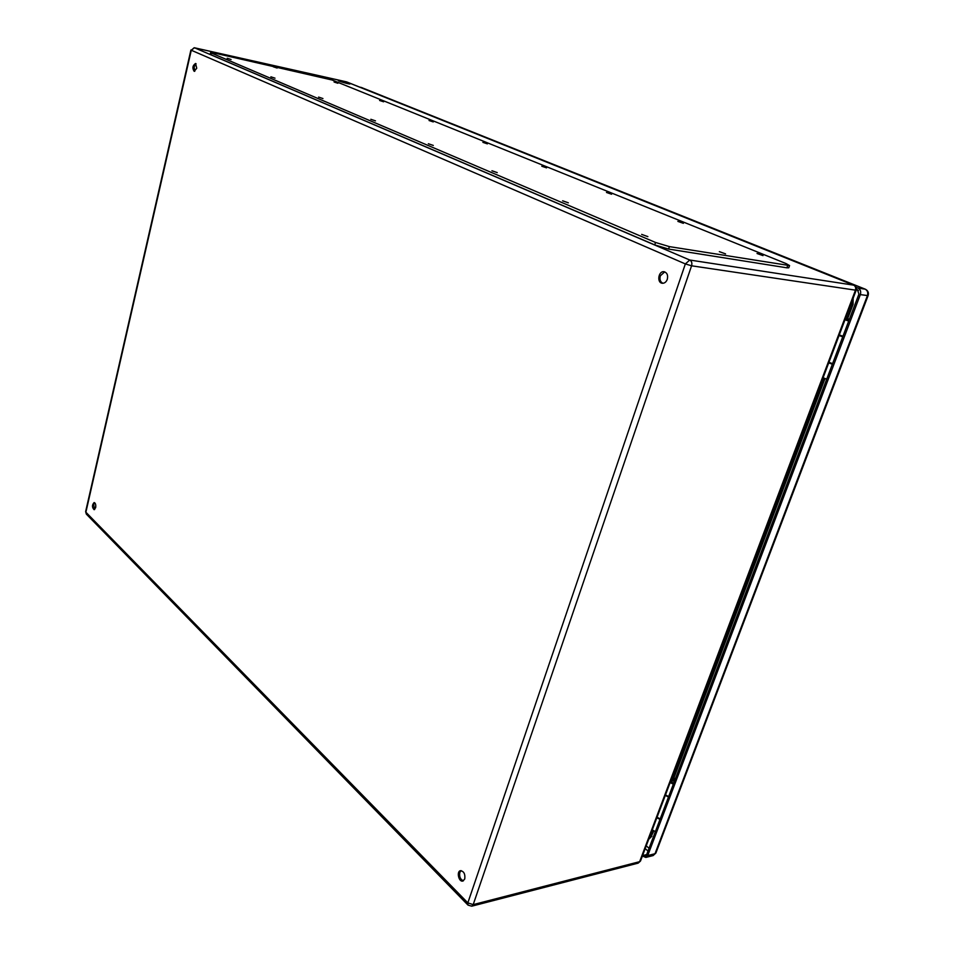 <?xml version="1.0" encoding="UTF-8"?>
<svg xmlns="http://www.w3.org/2000/svg" width="954" height="954" viewBox="0 0 954 954"><rect width="100%" height="100%" fill="white"/><g stroke="black" fill="none" stroke-linecap="round" stroke-linejoin="round"><path stroke-width="1.43" d="M842.871 336.512L839.222 335.045M832.603 363.641L828.931 362.293M839.055 335.51L842.752 336.834M340.84 80.887L350.035 83.904C350.106 84.548 337.823 81.054 338.324 80.577L340.84 80.887M667.287 279.343C666.202 282.062 664.533 283.362 662.267 283.255C656.543 282.742 658.463 270.638 664.115 271.735C667.144 272.737 668.205 275.277 667.287 279.343M196.739 68.247L194.187 71.335C192.136 68.175 192.589 65.552 195.558 63.477L196.739 68.247M95.65 507.671L94.124 509.686C91.942 507.337 91.942 504.964 94.124 502.555C95.519 503.092 96.032 504.785 95.65 507.671M464.753 878.98L462.833 881.043C458.779 882.271 456.31 871.384 460.484 870.68C463.918 871.288 465.337 874.055 464.753 878.98M664.723 271.878L660.323 275.825C659.429 279.486 660.299 281.967 662.911 283.278M196.083 63.751L194.115 66.804L194.783 71.288M94.661 502.734L93.671 504.571L94.673 509.496M461.128 870.632L459.804 872.457C459.148 876.774 460.353 879.552 463.441 880.792M668.48 797.019L665.308 795.374M657.044 817.244L660.192 818.902M210.607 52.542L210.214 54.271L211.108 54.831L654.718 244.904L668.575 249.054L786.883 267.812L788.767 267.788L789.566 265.57L786.048 263.566L332.087 80.005L214.066 52.971L210.619 52.53L211.514 53.09L655.529 242.471L669.398 246.621L789.566 265.57M757.047 253.502L763.009 255.624L757.047 253.502M641.672 234.398L647.885 236.628L641.672 234.398M677.877 221.4L683.374 223.331L677.877 221.4M562.621 200.805L568.346 202.82L562.621 200.805M606.494 192.458L611.597 194.234L606.494 192.458M491.93 170.766L497.237 172.602L491.93 170.766M541.8 166.234L546.57 167.856L541.8 166.234M428.346 143.744L433.295 145.425L428.346 143.744M482.891 142.349L487.375 143.863L482.891 142.349M370.844 119.298L375.471 120.86L370.844 119.298M429.038 120.514L433.259 121.921L429.038 120.514M318.588 97.093L322.941 98.548L318.588 97.093M379.609 100.48L383.603 101.792L379.609 100.48M270.9 76.821L275.014 78.18L270.9 76.821M334.079 82.02L337.871 83.26L334.079 82.02M227.195 58.254L231.095 59.518L227.195 58.254M719.352 251.653L725.553 253.871L719.352 251.653M273.333 66.804L277.125 68.044L273.333 66.804M849.37 319.363L847.665 318.636L853.079 304.314L852.435 304.219L847.021 318.564L846.317 318.445L849.239 319.685M847.665 318.636L847.021 318.564M675.349 778.893L673.965 777.796L672.594 778.035L674.967 779.907M673.965 777.796L824.995 378.547M848.833 320.782L845.161 319.351M845.256 319.089L849.096 320.103M848.738 320.759L848.988 320.103M842.966 336.261L839.27 334.926M849.191 319.84L845.411 318.684M845.005 319.769L848.714 321.081M856.382 289.277L857.407 289.694L858.946 294.059L646.657 854.653L645.393 855.893L642.877 854.748M673.679 783.282L670.626 781.278M670.948 780.467L674.371 781.219L673.596 783.258M668.659 796.566L665.475 794.92M674.788 780.372L671.413 779.203M670.149 782.542L673.345 784.188M653.371 830.672L651.2 836.384L653.86 830.946M651.868 836.229L648.863 839.162M853.162 298.149L853.079 304.314M856.072 287.285L858.028 288.06C860.436 289.372 861.212 291.554 860.341 294.619L647.718 855.571L645.834 857.431L642.4 856.012M672.594 778.035L672.105 779.335M652.262 829.908L655.398 831.578M660.001 819.403L656.853 817.745M823.087 377.772L826.736 379.132M828.907 362.377L832.52 363.868M832.377 364.225L828.716 362.878M640.516 860.997L638.166 863.131L640.504 861.021L856.155 290.255L691.578 265.796L473.196 904.619L639.633 861.677L855.428 290.278C856.108 287.869 855.511 286.164 853.615 285.139L346.648 81.901L194.568 47.819L689.754 260.025L853.615 285.139L346.91 82.044M685.354 263.924L191.277 50.24L85.884 512.226L467.842 902.878L685.354 263.924L691.578 265.796C692.282 263.065 691.674 261.146 689.754 260.025L685.354 263.924M856.155 290.255C856.787 287.977 856.036 286.295 853.89 285.21L854.438 285.628M473.196 904.619L467.842 902.878L468.032 905.119L471.753 906.181L473.196 904.619M194.139 47.76L191.277 50.24L194.425 47.772L346.087 81.758M86.349 514.123L85.633 511.618L86.349 514.123L467.997 905.084M211.514 53.09L211.108 54.831M655.529 242.471L654.718 244.904M669.398 246.621L668.575 249.054M787.682 265.582L786.883 267.812M824.411 378.333L673.309 777.939M858.493 290.493L856.334 289.622M646.24 845.852L649.066 848.273M648.016 851.051L645.19 848.631M361.208 87.422L865.087 289.134C867.496 290.433 868.271 292.616 867.401 295.657L655.016 853.711L647.718 855.571M645.834 857.431L653.132 855.571L655.863 853.079L868.092 295.633L860.341 294.619M646.693 854.557L643.568 855.356M858.028 288.06L865.35 289.205L359.408 87.017M655.863 853.079L653.132 855.571M868.092 295.633C868.939 292.747 868.021 290.6 865.35 289.205L865.791 289.503M359.312 86.981L362.126 87.72M648.78 839.126L651.2 836.384L649.757 836.539M850.98 303.956L852.435 304.219L852.828 299.055M638.166 863.131L471.753 906.181M190.907 50.002L85.633 511.618"/></g></svg>

